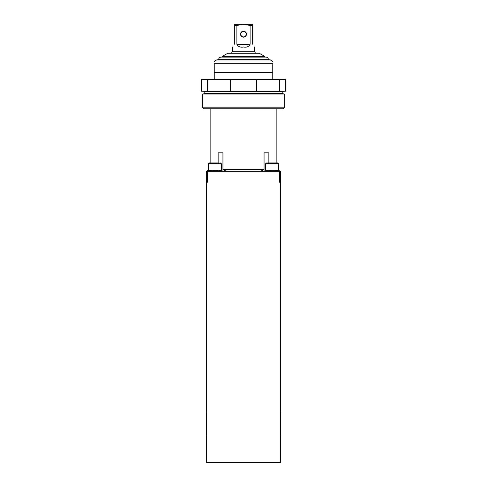 <?xml version="1.0" encoding="UTF-8"?>
<svg xmlns="http://www.w3.org/2000/svg" width="487" height="487" viewBox="0 0 487 487"><rect width="100%" height="100%" fill="white"/><g stroke="black" fill="none" stroke-linecap="round" stroke-linejoin="round"><path stroke-width="0.73" d="M231.185 53.211L231.185 52.042L255.815 52.042L255.815 53.211M252.278 44.268C254.975 48.316 254.975 48.316 252.278 44.268L252.278 25.561L250.111 25.561L250.111 44.268C248.96 46.63 246.757 47.549 243.5 47.014C240.243 47.549 238.04 46.63 236.889 44.268L250.111 44.268M234.722 44.268C232.025 48.316 232.025 48.316 234.722 44.268L234.722 25.561L236.889 25.561L236.889 44.268M243.5 37.176A2.971 2.971 0 0 1 240.529 34.2A2.971 2.971 0 0 1 243.5 31.229A2.971 2.971 0 0 1 246.471 34.2A2.971 2.971 0 0 1 243.5 37.176M254.488 47.014L254.488 51.756L232.512 51.756L232.512 47.014M234.722 25.561L234.722 24.35L252.278 24.35L252.278 25.561M242.063 24.35L236.889 25.561M250.111 25.561L244.937 24.35M243.5 36.915A2.715 2.715 0 0 1 241.15 32.842A2.715 2.715 0 0 1 245.85 32.842A2.715 2.715 0 0 1 243.5 36.915M227.819 53.211L259.181 53.211L264.922 56.522L222.078 56.522L227.819 53.211M279.142 171.235L279.142 170.316L275.131 170.316L275.131 171.235M275.131 170.316L273.122 170.316L273.122 171.235M269.007 171.235L269.007 170.316L264.995 170.316L264.995 171.235M275.679 162.944L267.637 162.944M274.084 162.944L275.222 162.944M271.022 171.235L271.022 170.316L269.007 170.316M264.697 171.235L264.995 170.316M279.142 170.316L279.441 171.235M267.241 170.316L267.241 171.235M278.272 170.316L278.272 171.235M265.865 171.235L265.865 170.316M276.896 171.235L276.896 170.316M271.022 170.316L273.122 170.316M210.847 162.944L209.215 162.944L210.847 162.944L210.847 108.747M280.366 182.296L280.366 171.235L279.617 171.235L279.617 182.296L280.366 182.296L280.366 462.467L206.634 462.467L206.634 182.296L207.383 182.296L207.383 171.235L206.634 171.235L206.634 182.296M280.366 434.958L280.731 434.958L280.366 434.641M280.366 412.879L280.731 412.879L280.731 434.641M280.731 412.879L280.366 412.556M280.731 412.696L280.731 434.818M206.634 412.556L206.269 412.556L206.634 412.879M206.634 434.641L206.269 434.641L206.269 412.879M206.269 434.641L206.634 434.958M206.269 434.818L206.269 412.696M224.148 462.467L262.852 462.467M272.233 60.991L214.767 60.991L216.794 59.822L270.206 59.822L272.233 60.991L272.763 61.904M272.763 79.484L272.763 63.706C272.763 61.295 272.763 61.295 272.763 63.706C272.763 61.295 272.763 61.295 272.763 63.706L214.237 63.706C214.237 61.295 214.237 61.295 214.237 63.706C214.237 61.295 214.237 61.295 214.237 63.706L214.237 79.484M218.639 59.481L268.361 59.481A2.344 2.344 0 0 0 266.018 57.143L220.982 57.143C219.558 57.283 218.779 58.063 218.639 59.481L218.639 59.822M265.622 57.143L221.378 57.143M218.133 162.944L218.133 152.808L222.936 152.808L222.936 169.397C224.702 170.694 226.644 171.308 228.762 171.235M258.238 171.235C260.356 171.308 262.298 170.694 264.064 169.397L264.064 152.808L268.867 152.808L268.867 162.944M207.383 171.235L279.617 171.235M276.153 162.944L277.785 162.944L276.153 162.944L276.153 108.747M207.559 171.235L207.559 170.316L207.858 171.235M208.728 171.235L208.728 170.316L210.104 170.316L210.104 171.235M207.858 170.316L208.728 170.316M211.869 171.235L211.869 170.316L213.878 170.316L213.878 171.235M210.104 170.316L211.869 170.316M215.978 171.235L215.978 170.316L213.878 170.316M215.978 170.316L217.993 170.316L217.993 171.235M219.759 171.235L219.759 170.316L217.993 170.316M219.759 170.316L221.135 170.316L221.135 171.235M222.005 171.235L222.005 170.316L222.303 171.235M221.135 170.316L222.005 170.316M218.541 162.944L210.5 162.944M204.175 91.891L282.825 91.891L282.825 93.297L204.175 93.297L204.175 91.891L203.469 91.191M284.231 107.81L284.231 93.997L202.769 93.997L202.769 107.81L284.231 107.81L283.294 108.747L203.706 108.747L202.769 107.81M279.361 91.191L285.638 91.191L285.638 79.484L279.361 79.484L279.361 91.191L207.639 91.191L207.639 79.484L279.361 79.484M207.639 79.484L201.362 79.484L201.362 91.191L207.639 91.191M266.359 162.944L265.616 163.681L278.521 163.681L277.785 162.944L278.521 163.681L278.521 170.316L278.521 163.681M267.12 170.316L267.12 171.235M269.628 170.316L269.628 171.235M269.908 171.235L269.908 170.316M274.23 170.316L274.23 171.235M274.516 171.235L274.516 170.316M277.018 171.235L277.018 170.316M272.763 72.484L214.237 72.484M264.064 169.397L222.936 169.397M212.484 170.316L212.484 171.235M209.982 170.316L209.982 171.235M219.881 171.235L219.881 170.316M217.092 170.316L217.092 171.235M217.372 171.235L217.372 170.316M212.77 171.235L212.77 170.316M208.479 170.316L208.479 163.681L209.215 162.944L208.479 163.681L221.384 163.681L221.384 170.316M256.667 91.191L256.667 79.484M230.333 91.191L230.333 79.484M264.922 57.143L264.922 56.522M222.078 57.143L222.078 56.522M265.616 163.681L265.616 170.316M280.366 435.007L280.731 435.007M280.366 412.507L280.731 412.507M206.634 412.507L206.269 412.507M206.634 435.007L206.269 435.007M214.767 60.991L214.237 61.904M268.361 59.481L268.361 59.822M221.384 163.681L220.641 162.944M282.825 91.891L283.531 91.191M204.175 93.297L203.469 93.997M282.825 93.297L283.531 93.997"/></g></svg>
